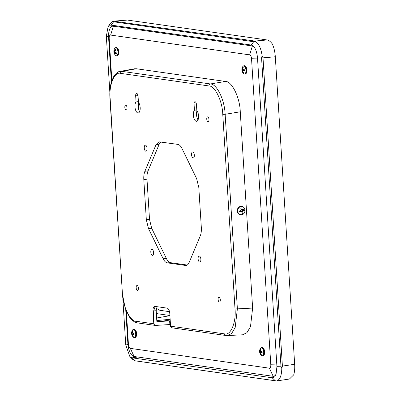<?xml version="1.0" encoding="UTF-8"?>
<svg xmlns="http://www.w3.org/2000/svg" width="401" height="401" viewBox="0 0 401 401"><rect width="100%" height="100%" fill="white"/><g stroke="black" fill="none" stroke-linecap="round" stroke-linejoin="round"><path stroke-width="0.6" d="M113.598 21.133L254.846 41.057L255.221 41.433L253.693 41.729L113.633 21.784L113.072 21.193L127.448 20.075L267.156 39.965C268.785 40.23 270.469 41.514 272.219 43.814C273.918 47.323 274.951 51.639 275.317 56.767L294.665 364.283C294.905 368.469 294.59 371.993 293.712 374.85L289.422 379.04L276.54 380.95M257.502 57.839L276.926 366.554L257.502 57.839C256.76 50.511 254.69 46.245 251.292 45.047L110.546 25.068L108.039 26.922L106.335 36.316L109.854 92.305L106.335 36.316M111.037 25.078L251.292 45.047M121.333 27.323L121.724 26.596M272.224 377.792L131.969 357.817L272.224 377.792L272.886 377.782L276.048 374.328L276.926 366.554M125.759 345.03L122.851 298.84L125.759 345.03L129.874 356.594L131.969 357.817M276.434 380.95L135.147 360.83L132.671 359.411L129.874 356.594M134.43 360.7L276.58 380.94C279.868 379.917 281.607 375.772 281.793 368.494L280.966 366.223L261.567 57.939L262.104 55.604L263.011 57.859L282.404 366.098L281.793 368.494M121.904 27.408L122.115 26.656M126.821 28.105L126.195 27.233M108.039 26.922L110.115 23.564L113.072 21.193M255.221 41.433C258.7 43.403 260.991 48.125 262.104 55.604M126.36 311.276L128.45 344.504A3.669 1.629 -96.5 0 0 130.335 348.379L269.372 368.178A3.669 1.629 -96.5 0 0 270.795 364.77L251.542 58.741A3.669 1.629 -96.5 0 0 249.658 54.862L110.626 35.067A3.669 1.629 -96.5 0 0 109.197 38.471L111.849 80.601M275.647 375.276A12.236 5.429 83.5 0 1 273.171 376.303L134.14 356.504A12.236 5.429 83.5 0 1 127.859 343.577L125.729 309.722M111.403 82.015L108.601 37.549A12.236 5.429 83.5 0 1 113.358 26.19L252.389 45.985A12.236 5.429 83.5 0 1 253.602 46.446M138.325 103.548L138.696 109.478M156.345 308.299L159.793 310.284L169.533 311.672M261.482 351.436A3.058 1.358 -96.5 0 0 261.537 351.948M133.483 333.211A3.058 1.358 -96.5 0 0 133.538 333.722M243.758 69.694A3.058 1.358 -96.5 0 0 243.808 70.205M169.899 315.497L156.36 313.567M169.899 315.502L156.365 313.572M170.139 319.286L156.791 320.554M156.636 317.998L169.914 315.687M169.633 320.895L156.861 321.682L156.19 310.74L153.663 310.895L153.874 324.274L155.408 325.432L169.859 324.544L169.633 320.895L163.052 319.958M120.14 71.403L134.495 68.787L136.35 68.751L122.009 71.368L210.4 83.954C216.901 83.964 224.605 99.824 225.141 114.3L222.766 114.36C222.475 101.217 214.896 85.619 208.966 85.954L120.576 73.368C114.496 71.323 108.761 85.027 110.13 98.32L109.934 98.25C109.603 92.826 109.964 87.894 111.022 83.448L113.338 77.157C115.869 73.288 118.135 71.368 120.14 71.403L122.009 71.368A1.835 1.634 98.1 0 0 120.576 73.368M172.275 327.838L170.661 326.665A1.835 1.634 -81.9 0 1 170.57 326.188L169.763 313.321C169.438 310.369 168.6 308.645 167.247 308.143L154.881 306.384C153.568 306.504 152.931 308.018 152.976 310.935L153.789 323.797A1.835 1.634 98.1 0 0 153.874 324.274M110.13 98.32L122.37 292.885C122.666 306.023 130.24 321.622 136.17 321.291A1.835 1.634 98.1 0 0 137.548 322.92L155.408 325.432M152.976 310.935L153.663 310.895L155.197 306.429M157.032 306.69L156.19 310.74M136.35 68.751L225.527 81.448C231.863 81.092 239.958 97.759 240.269 111.794L252.62 308.083L250.48 326.725L246.921 332.71L242.59 334.795L227.347 335.572L231.618 333.522L235.171 327.607L237.382 308.86L235.006 308.92L222.766 114.36M242.841 210.42L242.74 209.803M194.32 155.137A3.058 1.358 -96.5 0 0 192.56 151.904A3.058 1.358 -96.5 0 0 191.563 154.741A3.058 1.358 -96.5 0 0 193.257 157.979A3.058 1.358 -96.5 0 0 194.32 155.137M153.578 252.5A3.058 1.358 -96.5 0 0 151.814 249.272A3.058 1.358 -96.5 0 0 150.816 252.109A3.058 1.358 -96.5 0 0 152.51 255.347A3.058 1.358 -96.5 0 0 153.578 252.5M200.871 259.231A3.058 1.358 -96.5 0 0 199.107 256.003A3.058 1.358 -96.5 0 0 198.114 258.84A3.058 1.358 -96.5 0 0 199.803 262.079A3.058 1.358 -96.5 0 0 200.871 259.231M147.027 148.4A3.058 1.358 -96.5 0 0 145.262 145.172A3.058 1.358 -96.5 0 0 144.27 148.009A3.058 1.358 -96.5 0 0 145.964 151.247A3.058 1.358 -96.5 0 0 147.027 148.4M135.673 95.884L136.054 101.954A5.774 2.561 -96.5 0 0 134.967 106.846A5.774 2.561 -96.5 0 0 138.165 112.962A5.774 2.561 -96.5 0 0 140.175 107.588A5.774 2.561 -96.5 0 0 138.445 102.295L138.064 96.225A2.647 1.173 -96.5 0 0 136.535 93.428A2.647 1.173 -96.5 0 0 135.673 95.884L137.989 95.598M138.4 101.583L136.054 101.954M138.621 102.516A5.965 2.647 -96.5 0 0 138.15 106.46A5.965 2.647 -96.5 0 0 139.658 111.558M194.064 104.195L194.445 110.27A5.774 2.561 -96.5 0 0 193.357 115.162A5.774 2.561 -96.5 0 0 196.55 121.272A5.774 2.561 -96.5 0 0 198.565 115.904A5.774 2.561 -96.5 0 0 196.836 110.611L196.45 104.536A2.647 1.173 -96.5 0 0 194.926 101.739A2.647 1.173 -96.5 0 0 194.064 104.195L196.38 103.914M196.791 109.899L194.445 110.27M197.006 110.831A5.965 2.647 -96.5 0 0 196.535 114.776A5.965 2.647 -96.5 0 0 198.044 119.874M138.38 288.108A2.446 1.088 -96.5 0 0 136.972 285.527A2.446 1.088 -96.5 0 0 136.175 287.798A2.446 1.088 -96.5 0 0 137.528 290.384A2.446 1.088 -96.5 0 0 138.38 288.108M208.961 119.448A2.446 1.088 -96.5 0 0 207.553 116.861A2.446 1.088 -96.5 0 0 206.756 119.132A2.446 1.088 -96.5 0 0 208.109 121.724A2.446 1.088 -96.5 0 0 208.961 119.448M127.037 107.779A2.446 1.088 -96.5 0 0 125.628 105.197A2.446 1.088 -96.5 0 0 124.831 107.468A2.446 1.088 -96.5 0 0 126.185 110.054A2.446 1.088 -96.5 0 0 127.037 107.779M220.309 299.778A2.446 1.088 -96.5 0 0 218.901 297.191A2.446 1.088 -96.5 0 0 218.104 299.462A2.446 1.088 -96.5 0 0 219.457 302.053A2.446 1.088 -96.5 0 0 220.309 299.778M189.157 262.449C188.219 264.61 186.996 265.607 185.488 265.447L167.267 262.855C165.753 262.585 164.38 261.216 163.152 258.745L148.485 228.56L146.33 219.753L143.809 179.658C143.623 176.335 143.984 173.553 144.881 171.312L155.979 144.791L158.876 141.809L177.869 144.39C179.382 144.656 180.756 146.024 181.989 148.495L196.655 178.681L198.806 187.488L201.332 227.588C201.518 230.911 201.157 233.693 200.254 235.928L189.157 262.449M185.969 265.467L186.445 265.397M160.706 141.944L159.202 144.22L155.979 144.791M144.881 171.312L148.059 170.846L159.202 144.22M148.059 170.846C147.157 173.087 146.801 175.869 146.987 179.192L143.809 179.658M146.33 219.753L149.518 219.447L146.987 179.192M149.518 219.447L151.668 228.249L148.485 228.56M163.152 258.745L166.395 258.555L151.668 228.249M166.395 258.555C167.623 261.026 168.996 262.394 170.515 262.665L167.267 262.855M187.232 265.046L170.515 262.665M243.136 67.353L242.73 67.328A2.802 1.243 83.5 0 1 242.936 67.303A2.802 1.243 83.5 0 1 243.222 67.393A5.403 4.581 96 0 0 242.805 68.902A5.373 4.406 55 0 0 242.871 69.413A5.373 2.125 12.1 0 0 243.166 69.649A5.403 0.346 0.9 0 0 244.354 69.729A2.802 1.243 83.5 0 1 244.415 70.27A2.802 1.243 83.5 0 1 244.425 70.807A5.403 0.767 171.9 0 1 243.242 70.822A5.373 1.103 161.7 0 0 242.971 71.007A5.373 3.985 129.7 0 0 242.971 71.478A5.403 4.581 96 0 0 243.562 72.857A2.802 1.243 83.5 0 1 243.076 72.787A5.403 5.002 -78.9 0 1 242.435 71.403A5.373 4.822 -134.7 0 1 242.244 70.907A5.373 2.541 -177.6 0 1 242.074 70.656A5.403 0.767 171.9 0 1 241.933 70.521A5.403 0.767 171.9 0 1 241.943 70.451A2.802 1.243 83.5 0 1 241.883 69.909A2.802 1.243 83.5 0 1 241.873 69.423M243.442 65.97A4.195 1.86 83.5 0 1 243.888 65.784L242.926 66.396A4.09 1.815 83.5 0 1 244.785 66.556A4.09 1.815 83.5 0 1 245.958 70.245A4.09 1.815 83.5 0 1 243.768 73.744L244.846 74.12A4.195 1.86 83.5 0 1 244.369 74.04M242.339 70.376A4.09 1.815 83.5 0 1 242.269 69.719A4.09 1.815 83.5 0 1 242.259 69.478M243.487 70.165A3.764 1.669 83.5 0 1 243.437 69.669M244.425 70.566L243.242 70.822M242.826 68.782L242.274 68.827A5.403 5.002 -78.9 0 1 242.73 67.328M242.851 69.288L242.144 69.308A5.373 4.401 -39 0 1 242.274 68.827M242.931 69.463L241.998 69.478A5.373 1.519 -9.1 0 1 242.144 69.308M244.359 70.581L244.054 70.24L242.074 70.656M244.054 70.24L241.943 70.451M244.344 70.531L242.244 70.907M242.966 71.338L242.435 71.403M243.462 72.681L243.076 72.787M260.861 349.096L260.46 349.065A2.802 1.243 83.5 0 1 260.946 349.136A5.403 4.581 96 0 0 260.535 350.644A5.373 4.406 55 0 0 260.595 351.156A5.373 2.125 12.1 0 0 260.896 351.386A5.403 0.346 0.9 0 0 262.079 351.471A2.802 1.243 83.5 0 1 262.139 352.013A2.802 1.243 83.5 0 1 262.149 352.544A5.403 0.767 171.9 0 1 260.966 352.564A5.373 1.103 161.7 0 0 260.695 352.75A5.373 3.985 129.7 0 0 260.695 353.221A5.403 4.581 96 0 0 261.292 354.599A2.802 1.243 83.5 0 1 260.8 354.529A5.403 5.002 -78.9 0 1 260.159 353.141A5.373 4.822 -134.7 0 1 259.973 352.644A5.373 2.541 -177.6 0 1 259.798 352.399A5.403 0.767 171.9 0 1 259.658 352.258A5.403 0.767 171.9 0 1 259.668 352.193A2.802 1.243 83.5 0 1 259.607 351.652A2.802 1.243 83.5 0 1 259.597 351.166M261.166 347.712A4.195 1.86 83.5 0 1 261.612 347.527L260.65 348.138A4.09 1.815 83.5 0 1 262.515 348.299A4.09 1.815 83.5 0 1 263.688 351.983A4.09 1.815 83.5 0 1 261.492 355.481L262.57 355.862A4.195 1.86 83.5 0 1 262.094 355.782M260.064 352.118A4.09 1.815 83.5 0 1 259.998 351.456A4.09 1.815 83.5 0 1 259.983 351.216M261.211 351.903A3.764 1.669 83.5 0 1 261.166 351.411M260.55 350.519L259.998 350.569A5.403 5.002 -78.9 0 1 260.46 349.065M260.575 351.025L259.868 351.05A5.373 4.401 -39 0 1 259.998 350.569M260.66 351.206L259.723 351.221A5.373 1.519 -9.1 0 1 259.868 351.05M262.084 352.324L261.778 351.983L259.798 352.399M261.778 351.983L259.668 352.193M262.069 352.268L259.973 352.644M260.69 353.075L260.159 353.141M261.186 354.419L260.8 354.529M262.149 352.309L260.966 352.564M131.598 332.895A5.403 0.346 0.9 0 0 131.588 332.915A5.403 0.346 0.9 0 0 131.723 332.995A5.373 1.519 -9.1 0 1 131.869 332.825A5.373 4.401 -39 0 1 131.999 332.344A5.403 5.002 -78.9 0 1 132.46 330.84A2.802 1.243 83.5 0 1 132.947 330.91A5.403 4.581 96 0 0 132.53 332.419A5.373 4.406 55 0 0 132.596 332.93A5.373 2.125 12.1 0 0 132.896 333.161A5.403 0.346 0.9 0 0 134.079 333.246A2.802 1.243 83.5 0 1 134.14 333.787A2.802 1.243 83.5 0 1 134.15 334.319A5.403 0.767 171.9 0 1 132.967 334.339A5.373 1.103 161.7 0 0 132.696 334.524A5.373 3.985 129.7 0 0 132.696 334.995A5.403 4.581 96 0 0 133.292 336.374A2.802 1.243 83.5 0 1 132.801 336.304A5.403 5.002 -78.9 0 1 132.16 334.915A5.373 4.822 -134.7 0 1 131.969 334.419A5.373 2.541 -177.6 0 1 131.799 334.173A5.403 0.767 171.9 0 1 131.658 334.033A5.403 0.767 171.9 0 1 131.668 333.968A2.802 1.243 83.5 0 1 131.608 333.426A2.802 1.243 83.5 0 1 131.598 332.94M133.167 329.487A4.195 1.86 83.5 0 1 133.613 329.301L132.651 329.913A4.09 1.815 83.5 0 1 134.515 330.073A4.09 1.815 83.5 0 1 135.688 333.757A4.09 1.815 83.5 0 1 133.493 337.256L134.571 337.632A4.195 1.86 83.5 0 1 134.094 337.557M132.551 332.294L131.999 332.344M132.861 330.87L132.46 330.84M132.576 332.8L131.869 332.825M132.661 332.98L131.723 332.995M134.084 334.098L133.227 333.677A2.516 1.118 83.5 0 1 133.182 333.186M133.227 333.677L131.668 333.968M133.779 333.757L131.799 334.173M134.069 334.043L131.969 334.419M132.691 334.85L132.16 334.915M133.187 336.193L132.801 336.304M134.15 334.083L132.967 334.339M115.363 49.263A2.802 1.243 83.5 0 1 115.598 49.508A2.802 1.243 83.5 0 1 115.824 49.839A5.403 3.734 136.1 0 0 115.082 51.153A5.373 4.471 106.8 0 0 115.032 51.684A5.373 3.85 33.8 0 0 115.267 52.115A5.403 2.571 15.7 0 0 116.405 52.872A2.802 1.243 83.5 0 1 116.235 53.784A5.403 2.992 -174.3 0 1 115.077 53.112A5.373 1.263 174.6 0 1 114.771 53.037A5.373 2.356 153 0 0 114.666 53.333A5.403 3.734 136.1 0 0 114.937 54.466A2.802 1.243 83.5 0 1 114.696 54.225A2.802 1.243 83.5 0 1 114.475 53.889A5.403 4.15 -32.8 0 1 114.16 52.701A5.373 4.887 -64.7 0 1 114.084 52.18A5.373 4.266 -157.5 0 1 113.974 51.734A5.403 2.992 -174.3 0 1 113.869 51.017A5.403 2.992 -174.3 0 1 113.889 50.857A2.802 1.243 83.5 0 1 113.954 50.371A2.802 1.243 83.5 0 1 114.064 49.95A5.403 2.571 15.7 0 0 114.165 50.737A5.373 0.847 3.7 0 0 114.345 50.832A5.373 2.772 -17.2 0 1 114.576 50.521A5.403 4.15 -32.8 0 1 115.363 49.263M114.425 52.681A4.09 1.815 83.5 0 1 114.335 52.15M113.954 50.371A5.403 5.403 0 0 1 114.922 48.17L114.922 48.17A4.09 1.815 83.5 0 1 116.776 48.315A4.09 1.815 83.5 0 1 117.909 53.624A4.09 1.815 83.5 0 1 115.769 55.518A4.09 1.815 83.5 0 1 115.769 55.513L116.846 55.894A4.195 1.86 83.5 0 1 116.37 55.814M115.598 52.591A3.764 1.669 83.5 0 1 115.548 52.331M115.468 50.035A3.764 1.669 83.5 0 1 115.568 49.468M114.731 53.839L114.475 53.889M115.894 52.571L114.16 52.701M116.155 52.731L114.771 53.037M116.365 52.847L115.077 53.112M115.232 50.822L114.345 50.832M115.413 50.486L114.576 50.521M117.739 48.471A3.764 1.669 83.5 0 1 118.826 51.809A3.764 1.669 83.5 0 1 118.205 54.977M115.217 52.035L114.084 52.18M115.042 51.539L113.974 51.734M114.32 50.817L113.889 50.857M115.648 50.095L114.851 49.995M242.941 213.162A2.802 2.496 -81.9 0 1 242.485 213.367A2.802 2.496 -81.9 0 1 242.009 213.467A5.403 1.825 -107.3 0 0 241.898 212.134A5.373 1.263 -129.8 0 0 241.633 211.723A5.373 0.476 -170.8 0 1 241.131 211.658A5.403 1.414 168.8 0 1 239.597 211.989A2.802 2.496 -81.9 0 1 239.347 210.956A5.403 0.571 -15.5 0 0 240.861 210.525A5.373 1.348 -36.7 0 0 241.267 210.189A5.373 2.02 -83.4 0 0 241.307 209.653A5.403 1.825 -107.3 0 0 240.75 208.209A2.802 2.496 -81.9 0 1 241.207 208.004A2.802 2.496 -81.9 0 1 241.688 207.898A5.403 2.662 70.5 0 1 242.329 209.312A5.373 2.1 46.5 0 1 242.655 209.728A5.373 0.356 4.6 0 1 243.096 209.783A5.403 0.571 -15.5 0 0 244.099 209.382A2.802 2.496 -81.9 0 1 244.344 210.415A5.403 1.414 168.8 0 1 243.367 210.916A5.373 2.18 146.9 0 1 243.021 211.267A5.373 2.857 96.5 0 1 242.921 211.793A5.403 2.662 70.5 0 1 242.941 213.162L241.948 212.53M240.425 206.705A4.09 3.639 -81.9 0 1 244.886 209.447A4.09 3.639 -81.9 0 1 242.289 214.525A4.09 3.639 -81.9 0 1 237.828 211.783A4.09 3.639 -81.9 0 1 240.425 206.705M242.655 209.728L243.096 209.783M239.442 211.543L240.119 211.322L241.131 211.658M244.344 210.415L243.347 210.249L241.823 211.016L241.743 211.668L242.921 211.793M241.743 211.668L241.828 212.019M241.823 211.016L243.021 211.267M242.289 210.6L243.367 210.916M240.891 208.089L241.688 207.898M240.901 208.129L241.161 209.232M241.171 209.262L242.329 209.312M108.551 36.255L106.34 36.441M272.169 377.782L273.577 377.577M137.764 357.02L132.029 357.827M125.749 344.905L127.939 344.594M132.069 357.837L134.947 360.524M272.129 377.777L275.001 380.469M127.448 20.075L114.806 21.113M254.846 41.057L267.156 39.965M275.317 56.767L263.011 57.859M282.404 366.098L294.665 364.283M276.916 366.339L280.966 366.223M261.567 57.939L257.517 58.055M253.693 41.729L251.191 45.032M113.633 21.784L111.132 25.088M127.859 343.577L128.45 344.504M109.197 38.471L108.601 37.549M110.626 35.067L113.358 26.19M249.658 54.862L252.389 45.985M251.542 58.741L257.572 58.887M276.825 364.92L270.795 364.77M273.171 376.303L269.372 368.178M134.14 356.504L130.335 348.379M240.269 111.794L225.141 114.3L237.382 308.86L252.62 308.083M225.527 81.448L210.4 83.954A1.835 1.634 98.1 0 0 208.966 85.954M122.37 292.885L109.934 98.25M136.17 321.291L153.789 323.797M170.57 326.188L224.565 333.878A1.835 1.634 98.1 0 0 225.938 335.507L227.347 335.572M224.565 333.878C230.645 335.918 236.379 322.214 235.006 308.92M244.274 65.739L243.888 65.784A4.195 1.86 83.5 0 1 246.259 70.22A4.195 1.86 83.5 0 1 244.846 74.12L245.227 74.075C246.52 73.538 247.071 72.22 246.876 70.12C246.73 67.553 245.863 66.095 244.274 65.739A4.195 1.86 83.5 0 1 246.64 70.175A4.195 1.86 83.5 0 1 245.227 74.075M242.54 70.34A4.195 1.86 83.5 0 1 242.475 69.684A4.195 1.86 83.5 0 1 242.465 69.473M242.921 70.27A4.195 1.86 83.5 0 1 242.861 69.639A4.195 1.86 83.5 0 1 242.851 69.468M261.998 347.482L261.612 347.527A4.195 1.86 83.5 0 1 263.983 351.963A4.195 1.86 83.5 0 1 262.57 355.862L262.956 355.817C264.244 355.281 264.795 353.963 264.605 351.862C264.459 349.296 263.587 347.837 261.998 347.482A4.195 1.86 83.5 0 1 264.369 351.918A4.195 1.86 83.5 0 1 262.956 355.817M260.264 352.083A4.195 1.86 83.5 0 1 260.199 351.421A4.195 1.86 83.5 0 1 260.189 351.216M260.645 352.013A4.195 1.86 83.5 0 1 260.585 351.381A4.195 1.86 83.5 0 1 260.575 351.206M133.999 329.256L133.613 329.301A4.195 1.86 83.5 0 1 135.984 333.737A4.195 1.86 83.5 0 1 134.571 337.632L134.957 337.592C136.245 337.056 136.796 335.737 136.606 333.637C136.46 331.071 135.588 329.612 133.999 329.256A4.195 1.86 83.5 0 1 136.37 333.692A4.195 1.86 83.5 0 1 134.957 337.592M114.631 52.666A4.195 1.86 83.5 0 1 114.541 52.12M115.443 47.744A4.195 1.86 83.5 0 1 115.889 47.559A4.195 1.86 83.5 0 1 117.042 48.2A4.195 1.86 83.5 0 1 118.275 52.787A4.195 1.86 83.5 0 1 116.846 55.894L117.227 55.849A4.195 1.86 83.5 0 0 118.656 52.742A4.195 1.86 83.5 0 0 117.428 48.155A4.195 1.86 83.5 0 0 116.27 47.513L117.694 48.245C119.458 51.513 119.303 54.045 117.227 55.849M115.017 52.636A4.195 1.86 83.5 0 1 114.922 52.07M242.184 214.605A4.195 3.734 -81.9 0 1 240.635 214.751A4.195 3.734 -81.9 0 1 237.487 210.941A4.195 3.734 -81.9 0 1 240.274 206.585A4.195 3.734 -81.9 0 1 241.818 206.445A4.195 3.734 -81.9 0 1 244.349 208.169M243.547 213.798A4.195 3.734 -81.9 0 1 242.254 214.585M240.54 214.735A4.195 3.734 -81.9 0 1 240.445 214.72A4.195 3.734 -81.9 0 1 237.297 210.911A4.195 3.734 -81.9 0 1 240.079 206.56A4.195 3.734 -81.9 0 1 241.628 206.415A4.195 3.734 -81.9 0 1 241.723 206.43M122.175 292.81L125.267 308.469L129.383 316.845C129.774 317.667 133.558 322.514 137.548 322.92M225.938 335.507L171.984 327.823M241.933 70.521A5.403 5.403 0 0 0 243.768 73.744M242.926 66.396A5.403 5.403 0 0 0 241.863 69.398M259.658 352.258A5.403 5.403 0 0 0 261.492 355.481M260.65 348.138A5.403 5.403 0 0 0 259.587 351.141M131.658 334.033A5.403 5.403 0 0 0 133.493 337.256M132.651 329.913A5.403 5.403 0 0 0 131.588 332.915M113.869 51.017A5.403 5.403 0 0 0 115.769 55.518M114.922 48.17L116.27 47.513M242.224 214.605C246.084 213.583 245.753 206.756 241.818 206.445L240.044 206.56C236.184 207.583 236.51 214.41 240.445 214.72L242.224 214.605"/></g></svg>
